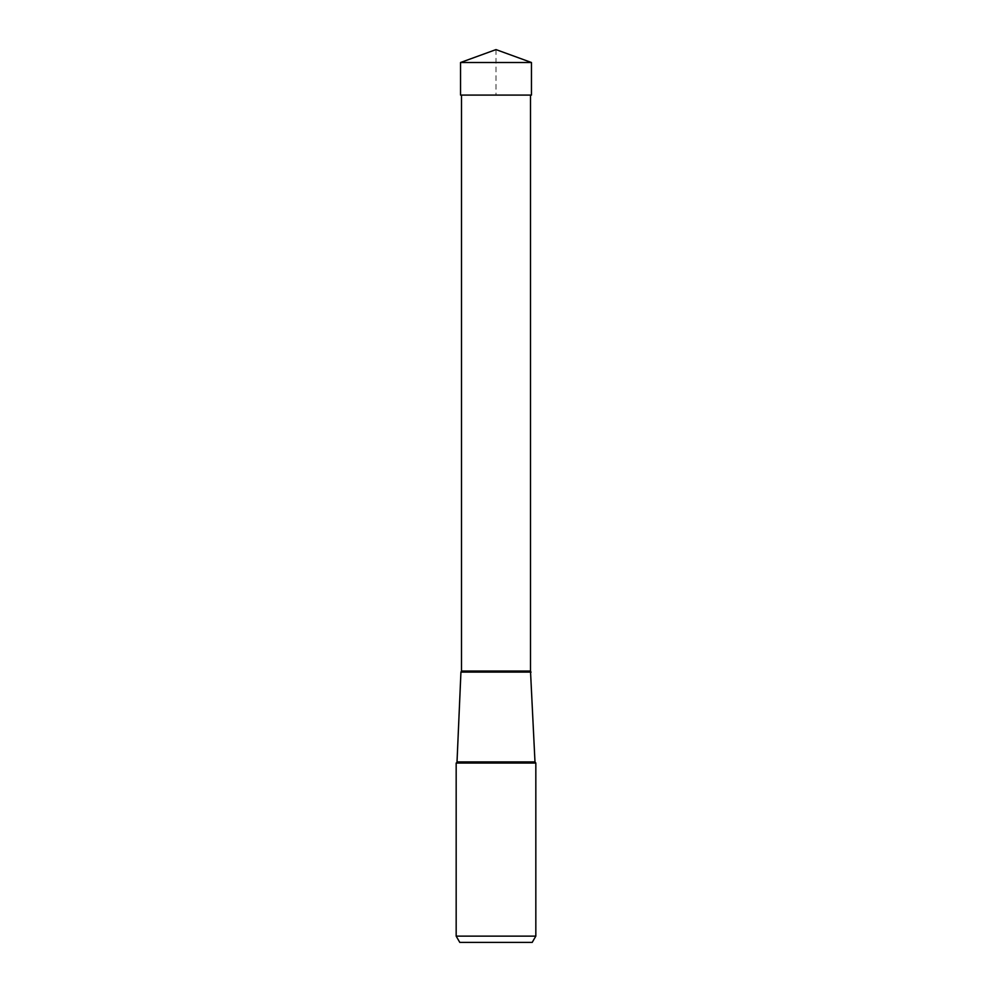 <?xml version="1.0" encoding="UTF-8"?>
<svg xmlns="http://www.w3.org/2000/svg" width="992" height="992" viewBox="0 0 992 992"><rect width="100%" height="100%" fill="white"/><g stroke="black" fill="none" stroke-linecap="round" stroke-linejoin="round"><path stroke-width="0.74" stroke-dasharray="4.96 3.72" d="M531.464 62.508L460.536 62.508M496 49.6L496 95.083L460.536 95.083L531.464 95.083M456.171 936.126L535.829 936.126M535.829 763.046L456.171 763.046M530.497 95.083L461.503 95.083M457.014 761.918L534.986 761.918M461.503 671.051L530.497 671.051"/><path stroke-width="1.49" d="M496 49.6L460.536 62.508L531.464 62.508L496 49.6L460.536 62.508L460.536 95.083L460.536 62.508M531.464 62.508L531.464 95.083L460.536 95.083M456.171 936.126L535.829 936.126L532.208 942.4L535.829 936.126L535.829 763.046L534.986 761.918A1.252 1.252 0 0 0 535.829 763.046L456.171 763.046L456.171 936.126L459.792 942.4L532.208 942.4L459.792 942.4M461.503 671.051L461.503 95.083L530.497 95.083L530.497 671.051L461.503 671.051L460.933 672.105L531.067 672.105L460.933 672.105L457.014 761.918A1.252 1.252 0 0 1 456.171 763.046M530.497 671.051L534.986 761.918L457.014 761.918L460.933 672.105"/></g></svg>
